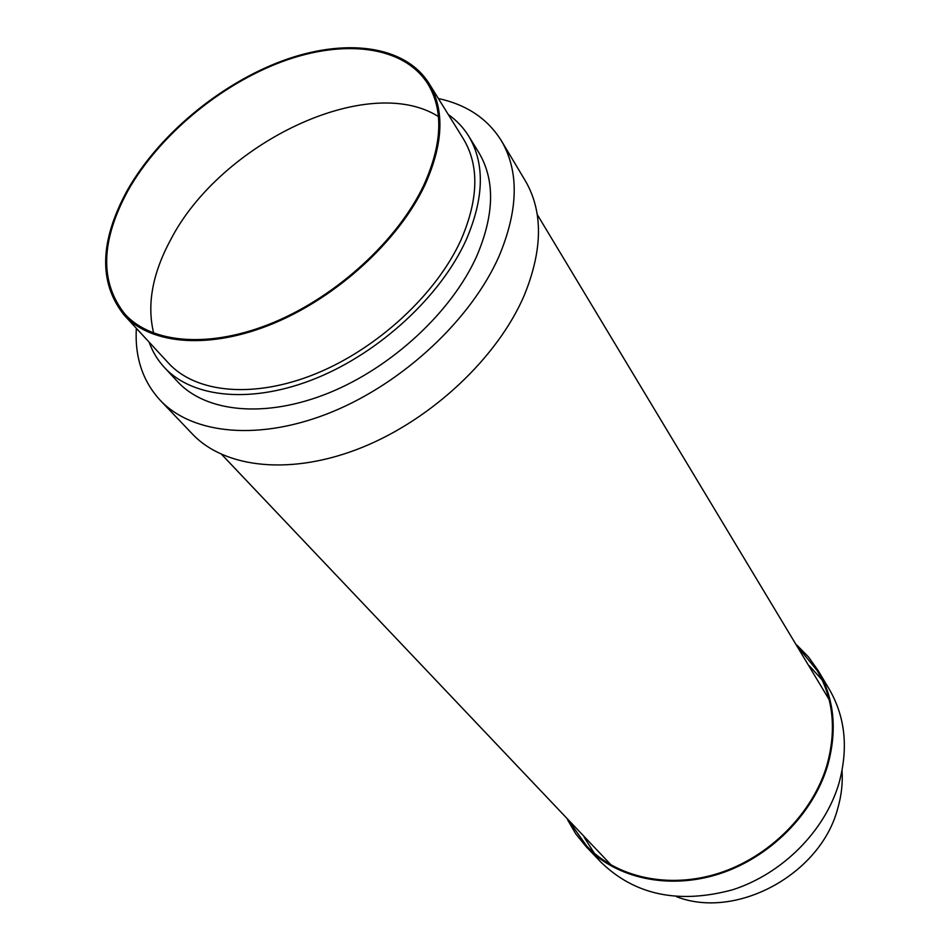 <?xml version="1.0" encoding="UTF-8"?>
<svg xmlns="http://www.w3.org/2000/svg" width="950" height="950" viewBox="0 0 950 950"><rect width="100%" height="100%" fill="white"/><g stroke="black" fill="none" stroke-linecap="round" stroke-linejoin="round"><path stroke-width="1.43" d="M796.919 645.157L808.403 656.866L817.95 670.296C834.337 698.416 837.532 730.324 827.509 766.033C813.01 814.186 769.738 857.577 719.281 873.881C668.764 890.15 616.265 878.334 586.15 846.652L575.759 833.863L567.53 819.684M817.95 670.296L829.077 688.916C845.346 716.822 848.611 748.398 838.862 783.655C824.754 831.191 782.278 873.869 732.592 889.782C678.858 904.293 635.039 895.149 601.124 862.351L586.15 846.652M842.044 770.747C842.876 783.311 841.403 796.005 837.627 808.842C820.289 874.677 735.941 919.992 676.531 896.681M594.403 853.349L584.131 837.199M798.285 647.437L817.202 670.617C833.53 698.606 836.712 730.372 826.738 765.902C812.309 813.806 769.251 856.959 719.055 873.157C668.812 889.331 616.597 877.551 586.661 846.011L569.359 821.607M809.376 665.819L822.201 680.034M438.366 98.515C466.628 104.643 487.635 118.726 501.386 140.754L525.314 180.773C543.186 211.434 542.842 249.612 524.281 295.319C497.8 357.2 432.274 419.093 362.081 447.438C291.804 475.819 225.055 468.552 192.422 434.043L160.229 400.306C142.678 381.176 134.71 357.176 136.337 328.308M501.386 140.754C519.234 171.344 518.462 209.819 499.071 256.179C471.438 318.974 403.999 382.351 332.251 411.837C260.442 441.358 192.779 434.756 160.229 400.306M448.281 114.522C456.57 120.353 463.363 127.538 468.659 136.064L478.764 152.475C495.14 179.871 494.475 214.391 476.793 256.025C451.998 311.493 392.314 367.116 329.044 392.849C265.727 418.606 206.055 412.549 177.567 381.639L164.445 367.508C157.641 360.133 152.523 351.678 149.114 342.131M468.659 136.064C485.011 163.424 484.179 198.039 466.177 239.911C440.954 295.711 380.57 351.856 316.754 378.017C252.878 404.189 192.886 398.394 164.445 367.508M428.949 83.327L463.398 138.89C479.382 165.49 478.586 199.167 461.011 239.911C436.478 293.989 377.922 348.329 316.101 373.611C254.208 398.917 196.08 393.241 168.578 363.197L124.212 315.174C98.491 282.922 99.513 241.312 127.276 190.368C158.543 135.149 219.676 84.218 282.091 60.954C344.363 37.869 404.641 44.828 428.949 83.327C444.838 109.784 443.46 143.747 424.816 185.226C398.822 240.314 337.963 296.412 274.348 323.095C210.674 349.814 151.549 345.04 124.212 315.174M128.131 190.356C159.184 135.482 219.925 84.859 281.936 61.738C343.829 38.796 403.702 45.707 427.868 83.921C443.686 110.224 442.32 143.996 423.759 185.25C397.919 239.982 337.44 295.699 274.229 322.204C210.971 348.733 152.214 343.995 125.079 314.296C99.548 282.257 100.569 240.944 128.131 190.356M153.698 333.189C146.751 304.938 152.333 273.933 170.43 240.172C220.02 143.379 367.781 72.022 438.437 116.553M829.124 699.568L537.237 214.534M221.777 454.539L611.384 865.236"/></g></svg>
